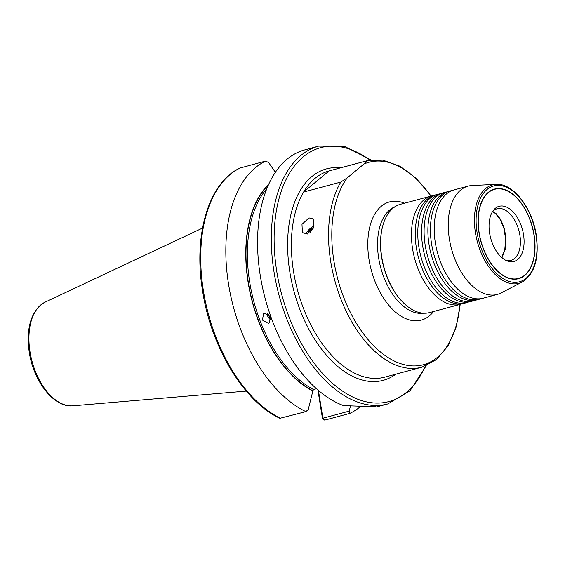 <?xml version="1.0" encoding="UTF-8"?>
<svg xmlns="http://www.w3.org/2000/svg" width="565" height="565" viewBox="0 0 565 565"><rect width="100%" height="100%" fill="white"/><g stroke="black" fill="none" stroke-linecap="round" stroke-linejoin="round"><path stroke-width="0.85" d="M313.879 227.349A6.406 3.284 -39.9 0 0 307.748 233.5A6.406 3.284 -39.9 0 0 307.657 233.931M313.172 228.832A4.499 2.302 -39.9 0 0 311.322 230.068L310.51 232.222M311.894 230.753L311.322 230.068M501.777 257.541L504.82 249.25L505.611 239.03L503.98 228.648L500.364 219.736L495.498 213.563L492.503 211.635A26.703 15.389 75 0 1 497.115 208.775A26.703 15.389 75 0 1 519.885 235.202A26.703 15.389 75 0 1 510.951 260.352A26.703 15.389 75 0 1 508.5 260.656L509.814 260.783M492.701 211.423L495.964 213.485L500.823 219.679L504.425 228.606L506.035 238.917L505.237 249.207L502.017 257.746M507.532 260.656L508.5 260.656C511.593 260.832 507.427 260.917 506.226 260.373A26.703 15.389 75 0 1 505.548 260.19M523.515 234.567A28.554 16.456 75 0 0 510.541 209.544A28.554 16.456 75 0 0 493.33 210.434A28.554 16.456 75 0 0 489.608 233.197A28.554 16.456 75 0 0 506.847 260.804A28.554 16.456 75 0 0 523.515 234.567M533.96 234.991A46.139 26.597 -105 0 1 518.522 278.446A46.139 26.597 -105 0 1 479.162 232.773A46.139 26.597 -105 0 1 494.601 189.317A46.139 26.597 -105 0 1 533.96 234.991M452.226 190.518A56.069 32.318 75 0 0 450.305 190.921L447.777 191.606A56.069 32.318 75 0 0 433.461 204.233A56.069 32.318 75 0 0 429.012 244.412A56.069 32.318 75 0 0 458.123 296.145A56.069 32.318 75 0 0 476.839 299.916L479.367 299.231A56.069 32.318 75 0 0 481.239 298.624M445.905 192.213A56.069 32.318 75 0 0 443.984 192.623L441.456 193.301A56.069 32.318 75 0 0 427.14 205.928A56.069 32.318 75 0 0 422.691 246.107A56.069 32.318 75 0 0 451.802 297.84A56.069 32.318 75 0 0 470.518 301.611L473.046 300.933A56.069 32.318 75 0 0 474.918 300.319M468.124 186.139L454.098 189.904A56.069 32.318 75 0 0 439.782 202.538A56.069 32.318 75 0 0 435.333 242.717A56.069 32.318 75 0 0 464.444 294.45A56.069 32.318 75 0 0 483.16 298.214L497.193 294.45A56.069 32.318 75 0 0 500.964 292.988L522.314 281.97A50.928 29.352 -105 0 1 475.448 232.893A50.928 29.352 -105 0 1 496.119 184.367L472.121 185.518A56.069 32.318 75 0 0 468.124 186.139A56.069 32.318 75 0 0 449.366 238.953A56.069 32.318 75 0 0 497.193 294.45M439.584 193.908A56.069 32.318 75 0 0 437.663 194.318L435.135 194.996A56.069 32.318 75 0 0 420.819 207.63A56.069 32.318 75 0 0 416.37 247.802A56.069 32.318 75 0 0 445.481 299.535A56.069 32.318 75 0 0 464.197 303.306L466.725 302.628A56.069 32.318 75 0 0 468.597 302.021M329.423 170.835A106.799 61.564 75 0 0 329.261 170.877A106.799 61.564 75 0 0 329.105 170.92A106.799 61.564 75 0 0 303.61 192.051L340.787 182.071L347.249 177.855L363.888 164.069C365.838 162.579 366.636 161.541 366.282 160.947L329.105 170.92L303.61 192.051A106.799 61.564 75 0 0 293.525 271.468A106.799 61.564 75 0 0 384.624 377.187L421.801 367.208A106.799 61.564 -105 0 1 330.702 261.496A106.799 61.564 -105 0 1 340.787 182.071M443.984 192.623A56.069 32.318 75 0 0 425.219 245.429A56.069 32.318 75 0 0 473.046 300.933M450.305 190.921A56.069 32.318 75 0 0 431.54 243.734A56.069 32.318 75 0 0 479.367 299.231M437.663 194.318A56.069 32.318 75 0 0 418.898 247.124A56.069 32.318 75 0 0 466.725 302.628M462.276 303.716A56.069 32.318 -105 0 1 460.404 304.323A56.069 32.318 -105 0 1 412.577 248.826A56.069 32.318 -105 0 1 431.342 196.013A56.069 32.318 -105 0 1 433.263 195.603M479.007 232.766A46.408 26.753 -105 0 1 479.812 207.002A46.408 26.753 -105 0 1 507.907 190.97A46.408 26.753 -105 0 1 534.116 234.998A46.408 26.753 -105 0 1 525.789 274.555A46.408 26.753 -105 0 1 496.861 270.543A46.408 26.753 -105 0 1 479.007 232.766M494.601 189.317L494.389 189.374A46.139 26.597 75 0 0 479.784 207.108M307.311 234.037L313.921 227.257L313.688 219.051L309.013 217.906L301.985 224.312L302.388 232.596L307.311 234.037M264.575 313.278L270.416 316.598L269.307 322.89L268.361 323.293L262.386 320.058L263.622 313.688L264.575 313.278M431.342 196.013L400.536 204.276A56.069 32.318 75 0 0 382.745 225.958A56.069 32.318 75 0 0 381.77 257.089A56.069 32.318 75 0 0 403.346 302.727A56.069 32.318 75 0 0 429.598 312.586L460.404 304.323M382.745 225.958L382.576 226.593A55.271 31.859 75 0 0 381.615 257.28A55.271 31.859 75 0 0 402.88 302.268L403.346 302.727M377.067 406.8L387.851 403.933A133.467 76.939 -105 0 1 273.997 271.822A133.467 76.939 -105 0 1 318.667 146.116L302.748 150.445A133.467 76.939 75 0 0 260.26 275.508A133.467 76.939 75 0 0 343.626 405.649L375.951 406.743M377.003 406.842L376.29 406.97M275.374 172.29L268.721 162.678L265.741 161.046L240.196 167.989M316.506 388.748L313.533 389.546L312.904 390.782L308.257 409.498L305.877 411.631L279.922 418.305C244.066 401.941 211.141 347.426 202.616 291.13C193.096 234.736 208.824 181.859 240.4 167.869M265.741 161.046A133.467 76.939 75 0 0 228.521 284.018A133.467 76.939 75 0 0 305.877 411.631M318.434 390.429L322.883 418.206L349.163 411.151L349.827 413.403L324.706 420.141L322.495 418.672L317.897 389.97M268.658 184.338A114.829 66.19 75 0 0 249.963 292.225A114.829 66.19 75 0 0 312.961 391.142M349.827 413.403A133.467 76.939 75 0 0 360.943 406.143M349.163 411.151L350.554 405.748M322.495 418.672L322.883 418.206L324.706 420.141M267.273 313.511A5.41 4.351 -121.7 0 0 271.073 319.691M270.988 318.356A4.407 3.545 58.3 0 1 268.432 314.175M496.783 270.466A46.139 26.597 75 0 0 518.31 278.503L518.522 278.446M306.061 234.228A8.68 4.442 140.1 0 1 314.366 225.951M313.9 227.307A6.808 3.489 -39.9 0 0 311.061 229.016M310.637 229.362A6.808 3.489 -39.9 0 0 307.501 233.981M395.895 374.157A109.469 63.103 -105 0 1 289.831 271.97A109.469 63.103 -105 0 1 340.533 167.854M347.249 177.855A104.822 60.427 75 0 0 333.908 260.995A104.822 60.427 75 0 0 400.303 363.535A104.822 60.427 75 0 0 459.995 304.436M430.933 196.126A104.822 60.427 75 0 0 363.888 164.069M366.282 160.947A106.799 61.564 -105 0 1 366.438 160.905L382.858 160.142L399.815 166.159L416.236 178.406L431.187 196.055M477.1 232.695A49.614 28.596 75 0 0 514.327 282.352A49.614 28.596 75 0 0 536.023 235.075A49.614 28.596 75 0 0 498.796 185.412A49.614 28.596 75 0 0 477.1 232.695M30.016 351.875A53.943 31.096 75 0 0 72.864 405.818C54.056 407.965 33.54 381.41 29.246 352.278C25.912 327.326 31.181 310.623 45.052 302.176A53.943 31.096 75 0 0 30.016 351.875M370.026 160.128A131.468 75.781 75 0 0 276.765 271.44A131.468 75.781 75 0 0 344.671 392.513A131.468 75.781 75 0 0 425.29 366.085M395.126 206.691A55.271 31.859 75 0 0 378.663 258.071A55.271 31.859 75 0 0 423.715 313.208M404.512 203.209A61.204 35.284 75 0 0 369.03 259.568A61.204 35.284 75 0 0 396.722 313.102A61.204 35.284 75 0 0 433.574 311.52M240.626 167.784A133.467 76.939 75 0 0 203.407 290.763A133.467 76.939 75 0 0 280.763 418.368M266.793 188.682A113.48 65.413 75 0 0 249.681 282.013A113.48 65.413 75 0 0 313.533 389.546M268.297 185.143A114.476 65.992 75 0 0 248.296 282.196A114.476 65.992 75 0 0 312.904 390.782M421.801 367.208L436.399 359.644L448.059 345.95L456.146 327.128L460.249 304.365M522.314 281.97C534.667 273.99 539.328 258.382 536.284 235.146C532.308 207.821 513.119 182.919 496.119 184.367M387.851 403.933L410.077 390.747L426.222 365.717M72.864 405.818L246.269 391.107M329.261 170.877L366.438 160.905M45.052 302.176L202.524 228.09M371.014 159.98L344.509 146.392L318.667 146.116"/></g></svg>
